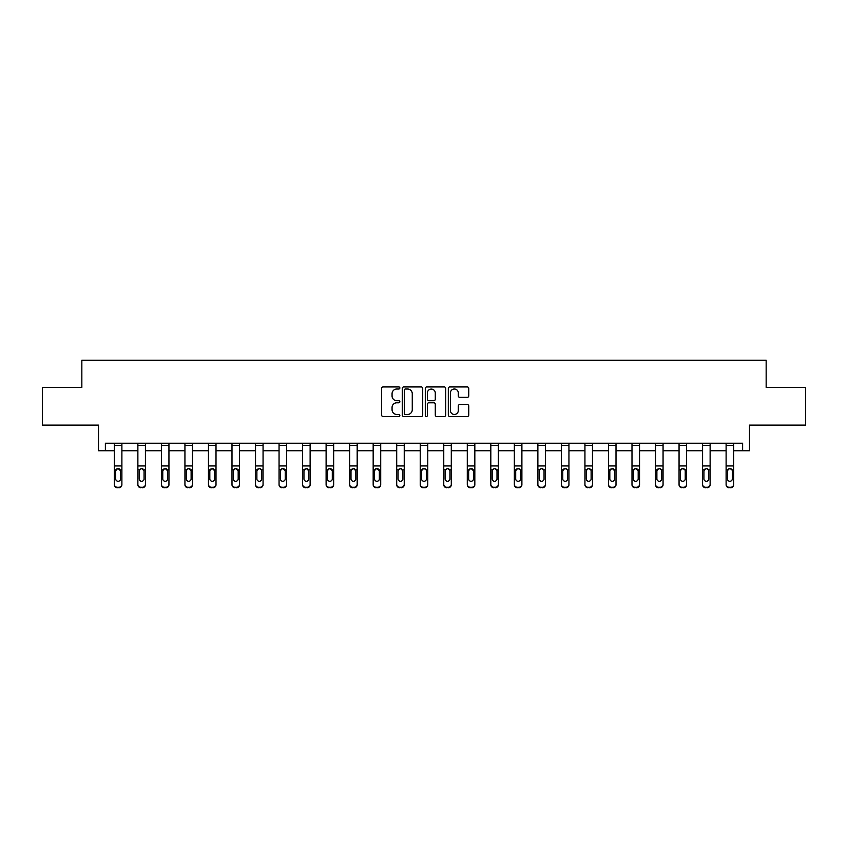 <?xml version="1.0" encoding="UTF-8"?>
<svg xmlns="http://www.w3.org/2000/svg" width="848" height="848" viewBox="0 0 848 848"><rect width="100%" height="100%" fill="white"/><g stroke="black" fill="none" stroke-linecap="round" stroke-linejoin="round"><path stroke-width="1.27" d="M399.864 387.971A1.039 1.039 0 0 0 398.836 386.932L383.105 386.932A1.484 1.484 0 0 0 381.621 388.416L381.621 415.064A1.484 1.484 0 0 0 383.105 416.538L398.836 416.538A1.039 1.039 0 0 0 399.864 415.509A1.039 1.039 0 0 0 398.836 414.471L396.8 414.471A4.738 4.738 0 0 1 392.062 409.732L392.062 407.506A4.738 4.738 0 0 1 396.8 402.779L398.836 402.779A1.039 1.039 0 0 0 399.864 401.74A1.039 1.039 0 0 0 398.836 400.701L396.8 400.701A4.738 4.738 0 0 1 392.062 395.963L392.062 393.748A4.738 4.738 0 0 1 396.8 389.009L398.836 389.009A1.039 1.039 0 0 0 399.864 387.971M105.375 450.754L105.375 443.218L742.625 443.218L742.625 450.754L749.494 450.754L749.494 425.113L805.6 425.113L805.6 387.409L766.157 387.409L766.157 360.262L81.843 360.262L81.843 387.409L42.4 387.409L42.4 425.113L98.506 425.113L98.506 450.754L114.342 450.754M467.269 397.373A1.484 1.484 0 0 0 468.753 395.889L468.753 388.416A1.484 1.484 0 0 0 467.269 386.932L449.8 386.932A1.484 1.484 0 0 0 448.316 388.416L448.316 415.064A1.484 1.484 0 0 0 449.8 416.538L467.269 416.538A1.484 1.484 0 0 0 468.753 415.064L468.753 406.033A1.484 1.484 0 0 0 467.269 404.549L459.796 404.549A1.484 1.484 0 0 0 458.312 406.033L458.312 410.506A3.964 3.964 0 0 1 454.348 414.471A3.964 3.964 0 0 1 450.394 410.506L450.394 392.963A3.964 3.964 0 0 1 454.348 389.009A3.964 3.964 0 0 1 458.312 392.963L458.312 395.889A1.484 1.484 0 0 0 459.796 397.373L467.269 397.373M422.707 388.416A1.484 1.484 0 0 0 421.223 386.932L403.754 386.932A1.484 1.484 0 0 0 402.27 388.416L402.27 415.064A1.484 1.484 0 0 0 403.754 416.538L421.223 416.538A1.484 1.484 0 0 0 422.707 415.064L422.707 388.416M426.777 386.932L444.246 386.932A1.484 1.484 0 0 1 445.73 388.416L445.73 415.064A1.484 1.484 0 0 1 444.246 416.538L436.773 416.538A1.484 1.484 0 0 1 435.289 415.064L435.289 404.252A1.484 1.484 0 0 0 433.805 402.779L428.844 402.779A1.484 1.484 0 0 0 427.371 404.252L427.371 415.509A1.039 1.039 0 0 1 426.332 416.538A1.039 1.039 0 0 1 425.293 415.509L425.293 388.416A1.484 1.484 0 0 1 426.777 386.932M121.889 450.754L137.874 450.754M145.421 450.754L161.406 450.754M168.943 450.754L184.938 450.754M192.475 450.754L208.46 450.754M216.007 450.754L231.992 450.754M239.539 450.754L255.524 450.754M263.06 450.754L279.056 450.754M286.592 450.754L302.577 450.754M310.124 450.754L326.109 450.754M333.656 450.754L349.641 450.754M357.178 450.754L373.173 450.754M380.71 450.754L396.705 450.754M404.242 450.754L420.226 450.754M427.774 450.754L443.758 450.754M451.295 450.754L467.29 450.754M474.827 450.754L490.822 450.754M498.359 450.754L514.344 450.754M521.891 450.754L537.876 450.754M545.423 450.754L561.408 450.754M568.944 450.754L584.94 450.754M592.476 450.754L608.461 450.754M616.008 450.754L631.993 450.754M639.54 450.754L655.525 450.754M663.062 450.754L679.057 450.754M686.594 450.754L702.579 450.754M710.126 450.754L726.111 450.754M733.658 450.754L742.625 450.754M405.386 389.009A1.039 1.039 0 0 0 404.348 390.038L404.348 413.432A1.039 1.039 0 0 0 405.386 414.471L407.528 414.471A4.738 4.738 0 0 0 412.266 409.732L412.266 393.748A4.738 4.738 0 0 0 407.528 389.009L405.386 389.009M435.289 393.037A3.964 3.964 0 0 0 431.325 389.084A3.964 3.964 0 0 0 427.371 393.037L427.371 399.217A1.484 1.484 0 0 0 428.844 400.701L433.805 400.701A1.484 1.484 0 0 0 435.289 399.217L435.289 393.037M114.342 470.301L114.342 484.272A3.021 2.989 0 0 0 117.363 487.271L118.868 487.271A3.021 2.989 0 0 0 121.889 484.272L121.889 484.749A3.021 2.989 180 0 1 118.868 487.738L118.868 487.271M120.533 479.364L120.533 478.887A2.417 2.396 180 0 1 118.116 481.282A2.417 2.396 180 0 1 115.699 478.887L115.699 470.947L115.699 478.887A2.417 2.396 180 0 0 118.116 481.282M119.377 468.87L118.116 468.52L120.533 470.757M116.854 468.87L115.699 470.947L115.975 469.834L118.116 468.52M114.342 484.272L114.342 443.25L121.889 443.25L121.889 484.749M117.363 487.271L118.868 487.738M117.363 487.738A3.021 2.989 180 0 1 114.342 484.749M120.533 470.947L120.533 478.887M137.874 470.301L137.874 484.272A3.021 2.989 0 0 0 140.895 487.271L142.4 487.271A3.021 2.989 0 0 0 145.421 484.272L145.421 484.749A3.021 2.989 180 0 1 142.4 487.738L142.4 487.271M144.065 479.364L144.065 478.887A2.417 2.396 180 0 1 141.648 481.282A2.417 2.396 180 0 1 139.231 478.887L139.231 470.947L139.231 478.887A2.417 2.396 180 0 0 141.648 481.282M142.899 468.87L141.648 468.52L144.065 470.757M140.386 468.87L139.231 470.947L139.496 469.834L141.648 468.52M161.406 470.301L161.406 484.272A3.021 2.989 0 0 0 164.417 487.271L165.932 487.271A3.021 2.989 0 0 0 168.943 484.272L168.943 484.749A3.021 2.989 180 0 1 165.932 487.738L165.932 487.271M167.586 479.364L167.586 478.887A2.417 2.396 180 0 1 165.18 481.282A2.417 2.396 180 0 1 162.763 478.887L162.763 470.947L162.763 478.887A2.417 2.396 180 0 0 165.18 481.282M166.431 468.87L165.18 468.52L167.586 470.757M163.918 468.87L162.763 470.947L163.028 469.834L165.18 468.52M137.874 484.272L137.874 443.25L145.421 443.25L145.421 484.749M140.895 487.271L142.4 487.738M140.895 487.738A3.021 2.989 180 0 1 137.874 484.749M144.065 470.947L144.065 478.887M161.406 484.272L161.406 443.25L168.943 443.25L168.943 484.749M164.417 487.271L165.932 487.738M164.417 487.738A3.021 2.989 180 0 1 161.406 484.749M167.586 470.947L167.586 478.887M184.938 470.301L184.938 484.272A3.021 2.989 0 0 0 187.949 487.271L189.464 487.271A3.021 2.989 0 0 0 192.475 484.272L192.475 484.749A3.021 2.989 180 0 1 189.464 487.738L189.464 487.271M191.118 479.364L191.118 478.887A2.417 2.396 180 0 1 188.701 481.282A2.417 2.396 180 0 1 186.295 478.887L186.295 470.947L186.295 478.887A2.417 2.396 180 0 0 188.701 481.282M189.963 468.87L188.701 468.52L191.118 470.757M187.45 468.87L186.295 470.947L186.56 469.834L188.701 468.52M184.938 484.272L184.938 443.25L192.475 443.25L192.475 484.749M187.949 487.271L189.464 487.738M187.949 487.738A3.021 2.989 180 0 1 184.938 484.749M191.118 470.947L191.118 478.887M208.46 470.301L208.46 484.272A3.021 2.989 0 0 0 211.481 487.271L212.986 487.271A3.021 2.989 0 0 0 216.007 484.272L216.007 484.749A3.021 2.989 180 0 1 212.986 487.738L212.986 487.271M214.65 479.364L214.65 478.887A2.417 2.396 180 0 1 212.233 481.282A2.417 2.396 180 0 1 209.816 478.887L209.816 470.947L209.816 478.887A2.417 2.396 180 0 0 212.233 481.282M213.495 468.87L212.233 468.52L214.65 470.757M210.972 468.87L209.816 470.947L210.092 469.834L212.233 468.52M208.46 484.272L208.46 443.25L216.007 443.25L216.007 484.749M211.481 487.271L212.986 487.738M211.481 487.738A3.021 2.989 180 0 1 208.46 484.749M214.65 470.947L214.65 478.887M231.992 470.301L231.992 484.272A3.021 2.989 0 0 0 235.013 487.271L236.518 487.271A3.021 2.989 0 0 0 239.539 484.272L239.539 484.749A3.021 2.989 180 0 1 236.518 487.738L236.518 487.271M238.182 479.364L238.182 478.887A2.417 2.396 180 0 1 235.765 481.282A2.417 2.396 180 0 1 233.348 478.887L233.348 470.947L233.348 478.887A2.417 2.396 180 0 0 235.765 481.282M237.016 468.87L235.765 468.52L238.182 470.757M234.504 468.87L233.348 470.947L233.613 469.834L235.765 468.52M231.992 484.272L231.992 443.25L239.539 443.25L239.539 484.749M235.013 487.271L236.518 487.738M235.013 487.738A3.021 2.989 180 0 1 231.992 484.749M238.182 470.947L238.182 478.887M255.524 470.301L255.524 484.272A3.021 2.989 0 0 0 258.545 487.271L260.05 487.271A3.021 2.989 0 0 0 263.06 484.272L263.06 484.749A3.021 2.989 180 0 1 260.05 487.738L260.05 487.271M261.703 479.364L261.703 478.887A2.417 2.396 180 0 1 259.297 481.282A2.417 2.396 180 0 0 261.703 478.887L261.703 470.757M256.88 478.887L256.88 470.947L256.88 478.887A2.417 2.396 180 0 0 259.297 481.282A2.417 2.396 180 0 1 256.88 478.887M258.036 468.87L256.88 470.947L257.145 469.834L259.297 468.52L261.438 469.834L261.703 470.947M260.548 468.87L259.297 468.52M255.524 484.272L255.524 443.25L263.06 443.25L263.06 484.749M258.545 487.271L260.05 487.738M258.545 487.738A3.021 2.989 180 0 1 255.524 484.749M279.056 470.301L279.056 484.272A3.021 2.989 0 0 0 282.066 487.271L283.582 487.271A3.021 2.989 0 0 0 286.592 484.272L286.592 484.749A3.021 2.989 180 0 1 283.582 487.738L283.582 487.271M285.235 479.364L285.235 478.887A2.417 2.396 180 0 1 282.819 481.282A2.417 2.396 180 0 1 280.412 478.887L280.412 470.947L280.412 478.887A2.417 2.396 180 0 0 282.819 481.282M284.08 468.87L282.819 468.52L285.235 470.757M281.568 468.87L280.412 470.947L280.677 469.834L282.819 468.52M279.056 484.272L279.056 443.25L286.592 443.25L286.592 484.749M282.066 487.271L283.582 487.738M282.066 487.738A3.021 2.989 180 0 1 279.056 484.749M285.235 470.947L285.235 478.887M302.577 470.301L302.577 484.272A3.021 2.989 0 0 0 305.598 487.271L307.103 487.271A3.021 2.989 0 0 0 310.124 484.272L310.124 484.749A3.021 2.989 180 0 1 307.103 487.738L307.103 487.271M308.767 479.364L308.767 478.887A2.417 2.396 180 0 1 306.351 481.282A2.417 2.396 180 0 1 303.944 478.887L303.944 470.947L303.944 478.887A2.417 2.396 180 0 0 306.351 481.282M307.612 468.87L306.351 468.52L308.767 470.757M305.089 468.87L303.944 470.947L304.209 469.834L306.351 468.52M302.577 484.272L302.577 443.25L310.124 443.25L310.124 484.749M305.598 487.271L307.103 487.738M305.598 487.738A3.021 2.989 180 0 1 302.577 484.749M308.767 470.947L308.767 478.887M326.109 470.301L326.109 484.272A3.021 2.989 0 0 0 329.13 487.271L330.635 487.271A3.021 2.989 0 0 0 333.656 484.272L333.656 484.749A3.021 2.989 180 0 1 330.635 487.738L330.635 487.271M332.299 479.364L332.299 478.887A2.417 2.396 180 0 1 329.883 481.282A2.417 2.396 180 0 1 327.466 478.887L327.466 470.947L327.466 478.887A2.417 2.396 180 0 0 329.883 481.282M331.133 468.87L329.883 468.52L332.299 470.757M328.621 468.87L327.466 470.947L327.731 469.834L329.883 468.52M349.641 470.301L349.641 484.272A3.021 2.989 0 0 0 352.662 487.271L354.167 487.271A3.021 2.989 0 0 0 357.178 484.272L357.178 484.749A3.021 2.989 180 0 1 354.167 487.738L354.167 487.271M355.821 479.364L355.821 478.887A2.417 2.396 180 0 1 353.415 481.282A2.417 2.396 180 0 1 350.998 478.887L350.998 470.947L350.998 478.887A2.417 2.396 180 0 0 353.415 481.282M354.665 468.87L353.415 468.52L355.821 470.757M352.153 468.87L350.998 470.947L351.263 469.834L353.415 468.52M373.173 470.301L373.173 484.272A3.021 2.989 0 0 0 376.183 487.271L377.699 487.271A3.021 2.989 0 0 0 380.71 484.272L380.71 484.749A3.021 2.989 180 0 1 377.699 487.738L377.699 487.271M379.353 479.364L379.353 478.887A2.417 2.396 180 0 1 376.936 481.282A2.417 2.396 180 0 1 374.53 478.887L374.53 470.947L374.53 478.887A2.417 2.396 180 0 0 376.936 481.282M378.197 468.87L376.936 468.52L379.353 470.757M375.685 468.87L374.53 470.947L374.795 469.834L376.936 468.52M396.705 470.301L396.705 484.272A3.021 2.989 0 0 0 399.715 487.271L401.221 487.271A3.021 2.989 0 0 0 404.242 484.272L404.242 484.749A3.021 2.989 180 0 1 401.221 487.738L401.221 487.271M402.885 479.364L402.885 478.887A2.417 2.396 180 0 1 400.468 481.282A2.417 2.396 180 0 1 398.062 478.887L398.062 470.947L398.062 478.887A2.417 2.396 180 0 0 400.468 481.282M401.729 468.87L400.468 468.52L402.885 470.757M399.207 468.87L398.062 470.947L398.327 469.834L400.468 468.52M420.226 470.301L420.226 484.272A3.021 2.989 0 0 0 423.247 487.271L424.753 487.271A3.021 2.989 0 0 0 427.774 484.272L427.774 484.749A3.021 2.989 180 0 1 424.753 487.738L424.753 487.271M426.417 479.364L426.417 478.887A2.417 2.396 180 0 1 424 481.282A2.417 2.396 180 0 0 426.417 478.887L426.417 470.757M421.583 478.887L421.583 470.947L421.583 478.887A2.417 2.396 180 0 0 424 481.282A2.417 2.396 180 0 1 421.583 478.887M422.739 468.87L421.583 470.947L421.859 469.834L424 468.52L426.141 469.834L426.417 470.947M425.261 468.87L424 468.52M443.758 470.301L443.758 484.272A3.021 2.989 0 0 0 446.779 487.271L448.285 487.271A3.021 2.989 0 0 0 451.295 484.272L451.295 484.749A3.021 2.989 180 0 1 448.285 487.738L448.285 487.271M449.938 479.364L449.938 478.887A2.417 2.396 180 0 1 447.532 481.282A2.417 2.396 180 0 0 449.938 478.887L449.938 470.757M445.115 478.887L445.115 470.947L445.115 478.887A2.417 2.396 180 0 0 447.532 481.282A2.417 2.396 180 0 1 445.115 478.887M446.271 468.87L445.115 470.947L445.38 469.834L447.532 468.52L449.673 469.834L449.938 470.947M448.793 468.87L447.532 468.52M467.29 470.301L467.29 484.272A3.021 2.989 0 0 0 470.301 487.271L471.817 487.271A3.021 2.989 0 0 0 474.827 484.272L474.827 484.749A3.021 2.989 180 0 1 471.817 487.738L471.817 487.271M473.47 479.364L473.47 478.887A2.417 2.396 180 0 1 471.064 481.282A2.417 2.396 180 0 1 468.647 478.887L468.647 470.947L468.647 478.887A2.417 2.396 180 0 0 471.064 481.282M472.315 468.87L471.064 468.52L473.47 470.757M469.803 468.87L468.647 470.947L468.912 469.834L471.064 468.52M490.822 470.301L490.822 484.272A3.021 2.989 0 0 0 493.833 487.271L495.338 487.271A3.021 2.989 0 0 0 498.359 484.272L498.359 484.749A3.021 2.989 180 0 1 495.338 487.738L495.338 487.271M497.002 479.364L497.002 478.887A2.417 2.396 180 0 1 494.585 481.282A2.417 2.396 180 0 0 497.002 478.887L497.002 470.757M493.324 468.87L492.179 470.947L492.179 478.887A2.417 2.396 180 0 0 494.585 481.282A2.417 2.396 180 0 1 492.179 478.887M495.847 468.87L494.585 468.52L496.737 469.834L497.002 470.947M514.344 470.301L514.344 484.272A3.021 2.989 0 0 0 517.365 487.271L518.87 487.271A3.021 2.989 0 0 0 521.891 484.272L521.891 484.749A3.021 2.989 180 0 1 518.87 487.738L518.87 487.271M520.534 479.364L520.534 478.887A2.417 2.396 180 0 1 518.117 481.282A2.417 2.396 180 0 0 520.534 478.887L520.534 470.757M515.701 478.887L515.701 470.947L515.701 478.887A2.417 2.396 180 0 0 518.117 481.282A2.417 2.396 180 0 1 515.701 478.887M516.856 468.87L515.701 470.947L515.976 469.834L518.117 468.52L520.269 469.834L520.534 470.947M519.379 468.87L518.117 468.52M537.876 470.301L537.876 484.272A3.021 2.989 0 0 0 540.897 487.271L542.402 487.271A3.021 2.989 0 0 0 545.423 484.272L545.423 484.749A3.021 2.989 180 0 1 542.402 487.738L542.402 487.271M544.056 479.364L544.056 478.887A2.417 2.396 180 0 1 541.649 481.282A2.417 2.396 180 0 0 544.056 478.887L544.056 470.757M539.233 478.887L539.233 470.947L539.233 478.887A2.417 2.396 180 0 0 541.649 481.282A2.417 2.396 180 0 1 539.233 478.887M540.388 468.87L539.233 470.947L539.498 469.834L541.649 468.52L543.791 469.834L544.056 470.947M542.911 468.87L541.649 468.52M326.109 484.272L326.109 443.25L333.656 443.25L333.656 484.749M329.13 487.271L330.635 487.738M329.13 487.738A3.021 2.989 180 0 1 326.109 484.749M332.299 470.947L332.299 478.887M349.641 484.272L349.641 443.25L357.178 443.25L357.178 484.749M352.662 487.271L354.167 487.738M352.662 487.738A3.021 2.989 180 0 1 349.641 484.749M355.821 470.947L355.821 478.887M373.173 484.272L373.173 443.25L380.71 443.25L380.71 484.749M376.183 487.271L377.699 487.738M376.183 487.738A3.021 2.989 180 0 1 373.173 484.749M379.353 470.947L379.353 478.887M396.705 484.272L396.705 443.25L404.242 443.25L404.242 484.749M399.715 487.271L401.221 487.738M399.715 487.738A3.021 2.989 180 0 1 396.705 484.749M402.885 470.947L402.885 478.887M420.226 484.272L420.226 443.25L427.774 443.25L427.774 484.749M423.247 487.271L424.753 487.738M423.247 487.738A3.021 2.989 180 0 1 420.226 484.749M443.758 484.272L443.758 443.25L451.295 443.25L451.295 484.749M446.779 487.271L448.285 487.738M446.779 487.738A3.021 2.989 180 0 1 443.758 484.749M467.29 484.272L467.29 443.25L474.827 443.25L474.827 484.749M470.301 487.271L471.817 487.738M470.301 487.738A3.021 2.989 180 0 1 467.29 484.749M473.47 470.947L473.47 478.887M490.822 484.272L490.822 443.25L498.359 443.25L498.359 484.749M493.833 487.271L495.338 487.738M493.833 487.738A3.021 2.989 180 0 1 490.822 484.749M492.179 470.947L492.444 469.834L494.585 468.52M514.344 484.272L514.344 443.25L521.891 443.25L521.891 484.749M517.365 487.271L518.87 487.738M517.365 487.738A3.021 2.989 180 0 1 514.344 484.749M537.876 484.272L537.876 443.25L545.423 443.25L545.423 484.749M540.897 487.271L542.402 487.738M540.897 487.738A3.021 2.989 180 0 1 537.876 484.749M561.408 470.301L561.408 484.272A3.021 2.989 0 0 0 564.418 487.271L565.934 487.271A3.021 2.989 0 0 0 568.944 484.272L568.944 484.749A3.021 2.989 180 0 1 565.934 487.738L565.934 487.271M567.588 479.364L567.588 478.887A2.417 2.396 180 0 1 565.181 481.282A2.417 2.396 180 0 0 567.588 478.887L567.588 470.757M562.765 478.887L562.765 470.947L562.765 478.887A2.417 2.396 180 0 0 565.181 481.282A2.417 2.396 180 0 1 562.765 478.887M563.92 468.87L562.765 470.947L563.03 469.834L565.181 468.52L567.323 469.834L567.588 470.947M566.432 468.87L565.181 468.52M561.408 484.272L561.408 443.25L568.944 443.25L568.944 484.749M564.418 487.271L565.934 487.738M564.418 487.738A3.021 2.989 180 0 1 561.408 484.749M584.94 470.301L584.94 484.272A3.021 2.989 0 0 0 587.95 487.271L589.455 487.271A3.021 2.989 0 0 0 592.476 484.272L592.476 484.749A3.021 2.989 180 0 1 589.455 487.738L589.455 487.271M591.12 479.364L591.12 478.887A2.417 2.396 180 0 1 588.703 481.282A2.417 2.396 180 0 0 591.12 478.887L591.12 470.757M586.297 478.887L586.297 470.947L586.297 478.887A2.417 2.396 180 0 0 588.703 481.282A2.417 2.396 180 0 1 586.297 478.887M587.452 468.87L586.297 470.947L586.562 469.834L588.703 468.52L590.855 469.834L591.12 470.947M589.964 468.87L588.703 468.52M584.94 484.272L584.94 443.25L592.476 443.25L592.476 484.749M587.95 487.271L589.455 487.738M587.95 487.738A3.021 2.989 180 0 1 584.94 484.749M608.461 470.301L608.461 484.272A3.021 2.989 0 0 0 611.482 487.271L612.987 487.271A3.021 2.989 0 0 0 616.008 484.272L616.008 484.749A3.021 2.989 180 0 1 612.987 487.738L612.987 487.271M614.652 479.364L614.652 478.887A2.417 2.396 180 0 1 612.235 481.282A2.417 2.396 180 0 1 609.818 478.887L609.818 470.947L609.818 478.887A2.417 2.396 180 0 0 612.235 481.282M613.496 468.87L612.235 468.52L614.652 470.757M610.973 468.87L609.818 470.947L610.094 469.834L612.235 468.52M608.461 484.272L608.461 443.25L616.008 443.25L616.008 484.749M611.482 487.271L612.987 487.738M611.482 487.738A3.021 2.989 180 0 1 608.461 484.749M614.652 470.947L614.652 478.887M631.993 470.301L631.993 484.272A3.021 2.989 0 0 0 635.014 487.271L636.519 487.271A3.021 2.989 0 0 0 639.54 484.272L639.54 484.749A3.021 2.989 180 0 1 636.519 487.738L636.519 487.271M638.184 479.364L638.184 478.887A2.417 2.396 180 0 1 635.767 481.282A2.417 2.396 180 0 1 633.35 478.887L633.35 470.947L633.35 478.887A2.417 2.396 180 0 0 635.767 481.282M637.018 468.87L635.767 468.52L638.184 470.757M634.505 468.87L633.35 470.947L633.615 469.834L635.767 468.52M631.993 484.272L631.993 443.25L639.54 443.25L639.54 484.749M635.014 487.271L636.519 487.738M635.014 487.738A3.021 2.989 180 0 1 631.993 484.749M638.184 470.947L638.184 478.887M655.525 470.301L655.525 484.272A3.021 2.989 0 0 0 658.536 487.271L660.051 487.271A3.021 2.989 0 0 0 663.062 484.272L663.062 484.749A3.021 2.989 180 0 1 660.051 487.738L660.051 487.271M661.705 479.364L661.705 478.887A2.417 2.396 180 0 1 659.299 481.282A2.417 2.396 180 0 0 661.705 478.887L661.705 470.757M658.037 468.87L656.882 470.947L656.882 478.887A2.417 2.396 180 0 0 659.299 481.282A2.417 2.396 180 0 1 656.882 478.887M660.55 468.87L659.299 468.52L661.44 469.834L661.705 470.947M655.525 484.272L655.525 443.25L663.062 443.25L663.062 484.749M658.536 487.271L660.051 487.738M658.536 487.738A3.021 2.989 180 0 1 655.525 484.749M656.882 470.947L657.147 469.834L659.299 468.52M679.057 470.301L679.057 484.272A3.021 2.989 0 0 0 682.068 487.271L683.583 487.271A3.021 2.989 0 0 0 686.594 484.272L686.594 484.749A3.021 2.989 180 0 1 683.583 487.738L683.583 487.271M685.237 479.364L685.237 478.887A2.417 2.396 180 0 1 682.82 481.282A2.417 2.396 180 0 0 685.237 478.887L685.237 470.757M681.569 468.87L680.414 470.947L680.414 478.887A2.417 2.396 180 0 0 682.82 481.282A2.417 2.396 180 0 1 680.414 478.887M684.082 468.87L682.82 468.52L684.972 469.834L685.237 470.947M679.057 484.272L679.057 443.25L686.594 443.25L686.594 484.749M682.068 487.271L683.583 487.738M682.068 487.738A3.021 2.989 180 0 1 679.057 484.749M680.414 470.947L680.679 469.834L682.82 468.52M702.579 470.301L702.579 484.272A3.021 2.989 0 0 0 705.6 487.271L707.105 487.271A3.021 2.989 0 0 0 710.126 484.272L710.126 484.749A3.021 2.989 180 0 1 707.105 487.738L707.105 487.271M708.769 479.364L708.769 478.887A2.417 2.396 180 0 1 706.352 481.282A2.417 2.396 180 0 0 708.769 478.887L708.769 470.757M705.091 468.87L703.935 470.947L703.935 478.887A2.417 2.396 180 0 0 706.352 481.282A2.417 2.396 180 0 1 703.935 478.887M707.614 468.87L706.352 468.52L708.504 469.834L708.769 470.947M702.579 484.272L702.579 443.25L710.126 443.25L710.126 484.272M705.6 487.271L707.105 487.738M705.6 487.738A3.021 2.989 180 0 1 702.579 484.749M703.935 470.947L704.211 469.834L706.352 468.52M726.111 470.301L726.111 484.272A3.021 2.989 0 0 0 729.132 487.271L730.637 487.271A3.021 2.989 0 0 0 733.658 484.272L733.658 484.749A3.021 2.989 180 0 1 730.637 487.738L730.637 487.271M732.301 479.364L732.301 478.887A2.417 2.396 180 0 1 729.884 481.282A2.417 2.396 180 0 0 732.301 478.887L732.301 470.757M728.623 468.87L727.467 470.947L727.467 478.887A2.417 2.396 180 0 0 729.884 481.282A2.417 2.396 180 0 1 727.467 478.887M731.146 468.87L729.884 468.52L732.025 469.834L732.301 470.947M726.111 484.272L726.111 443.25L733.658 443.25L733.658 484.749M729.132 487.271L730.637 487.738M729.132 487.738A3.021 2.989 180 0 1 726.111 484.749M727.467 470.947L727.732 469.834L729.884 468.52M120.268 469.834L121.889 469.834M114.342 469.834L115.975 469.834M114.342 465.934L121.889 465.934M114.342 445.317L121.889 445.317M143.789 469.834L145.421 469.834M137.874 469.834L139.496 469.834M137.874 465.934L145.421 465.934M137.874 445.317L145.421 445.317M167.321 469.834L168.943 469.834M161.406 469.834L163.028 469.834M161.406 465.934L168.943 465.934M161.406 445.317L168.943 445.317M190.853 469.834L192.475 469.834M184.938 469.834L186.56 469.834M184.938 465.934L192.475 465.934M184.938 445.317L192.475 445.317M214.385 469.834L216.007 469.834M208.46 469.834L210.092 469.834M208.46 465.934L216.007 465.934M208.46 445.317L216.007 445.317M237.906 469.834L239.539 469.834M231.992 469.834L233.613 469.834M231.992 465.934L239.539 465.934M231.992 445.317L239.539 445.317M261.438 469.834L263.06 469.834M255.524 469.834L257.145 469.834M255.524 465.934L263.06 465.934M255.524 445.317L263.06 445.317M284.97 469.834L286.592 469.834M279.056 469.834L280.677 469.834M279.056 465.934L286.592 465.934M279.056 445.317L286.592 445.317M308.502 469.834L310.124 469.834M302.577 469.834L304.209 469.834M302.577 465.934L310.124 465.934M302.577 445.317L310.124 445.317M332.024 469.834L333.656 469.834M326.109 469.834L327.731 469.834M326.109 465.934L333.656 465.934M326.109 445.317L333.656 445.317M355.556 469.834L357.178 469.834M349.641 469.834L351.263 469.834M349.641 465.934L357.178 465.934M349.641 445.317L357.178 445.317M379.088 469.834L380.71 469.834M373.173 469.834L374.795 469.834M373.173 465.934L380.71 465.934M373.173 445.317L380.71 445.317M402.62 469.834L404.242 469.834M396.705 469.834L398.327 469.834M396.705 465.934L404.242 465.934M396.705 445.317L404.242 445.317M426.141 469.834L427.774 469.834M420.226 469.834L421.859 469.834M420.226 465.934L427.774 465.934M420.226 445.317L427.774 445.317M449.673 469.834L451.295 469.834M443.758 469.834L445.38 469.834M443.758 465.934L451.295 465.934M443.758 445.317L451.295 445.317M473.205 469.834L474.827 469.834M467.29 469.834L468.912 469.834M467.29 465.934L474.827 465.934M467.29 445.317L474.827 445.317M496.737 469.834L498.359 469.834M490.822 469.834L492.444 469.834M490.822 465.934L498.359 465.934M490.822 445.317L498.359 445.317M520.269 469.834L521.891 469.834M514.344 469.834L515.976 469.834M514.344 465.934L521.891 465.934M514.344 445.317L521.891 445.317M543.791 469.834L545.423 469.834M537.876 469.834L539.498 469.834M537.876 465.934L545.423 465.934M537.876 445.317L545.423 445.317M567.323 469.834L568.944 469.834M561.408 469.834L563.03 469.834M561.408 465.934L568.944 465.934M561.408 445.317L568.944 445.317M590.855 469.834L592.476 469.834M584.94 469.834L586.562 469.834M584.94 465.934L592.476 465.934M584.94 445.317L592.476 445.317M614.387 469.834L616.008 469.834M608.461 469.834L610.094 469.834M608.461 465.934L616.008 465.934M608.461 445.317L616.008 445.317M637.908 469.834L639.54 469.834M631.993 469.834L633.615 469.834M631.993 465.934L639.54 465.934M631.993 445.317L639.54 445.317M661.44 469.834L663.062 469.834M655.525 469.834L657.147 469.834M655.525 465.934L663.062 465.934M655.525 445.317L663.062 445.317M684.972 469.834L686.594 469.834M679.057 469.834L680.679 469.834M679.057 465.934L686.594 465.934M679.057 445.317L686.594 445.317M708.504 469.834L710.126 469.834M702.579 469.834L704.211 469.834M702.579 465.934L710.126 465.934M702.579 445.317L710.126 445.317M732.025 469.834L733.658 469.834M726.111 469.834L727.732 469.834M726.111 465.934L733.658 465.934M726.111 445.317L733.658 445.317"/></g></svg>
